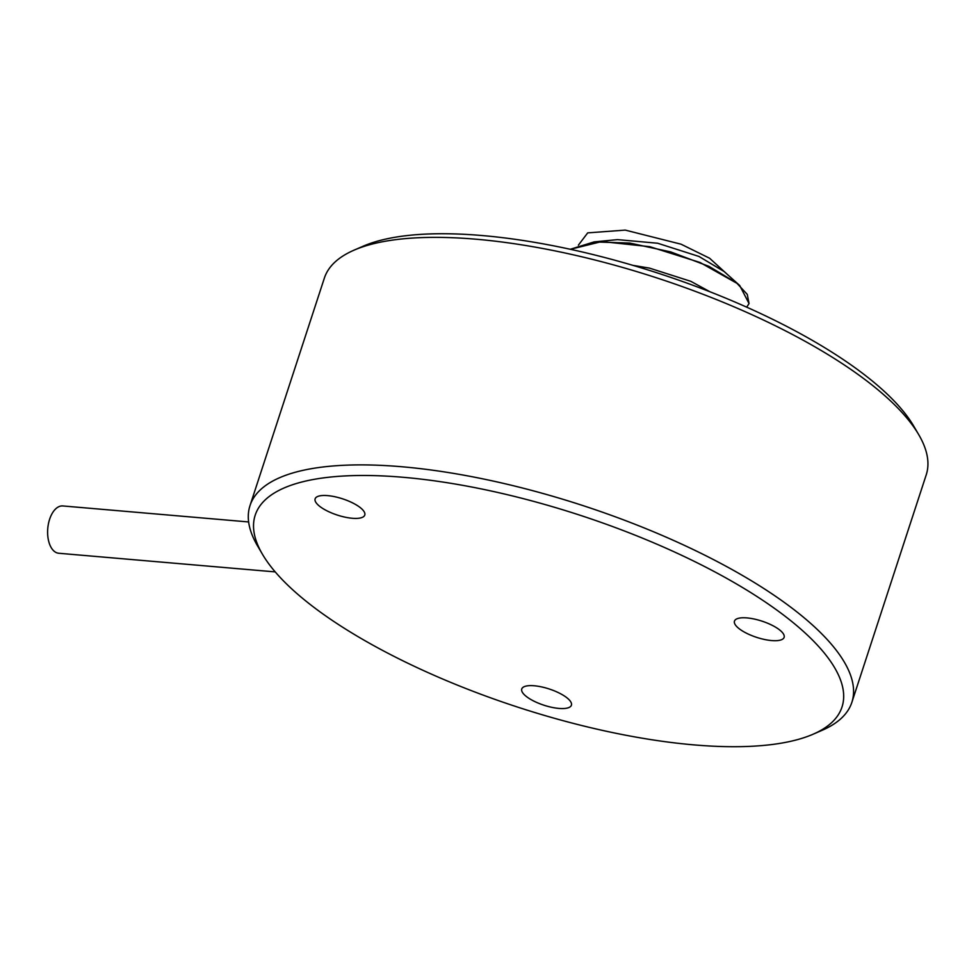<?xml version="1.0" encoding="UTF-8"?>
<svg xmlns="http://www.w3.org/2000/svg" width="976" height="976" viewBox="0 0 976 976"><rect width="100%" height="100%" fill="white"/><g stroke="black" fill="none" stroke-linecap="round" stroke-linejoin="round"><path stroke-width="1.46" d="M570.387 249.295L601.802 241.548L649.906 246.708L700.097 262.507L736.965 283.333L747.262 294.374L749.043 303.573L739.698 285.492L737.014 283.211L709.04 266.387L670.805 251.942L629.813 243.061L594.079 241.914L570.289 249.283M248.636 521.953L62.818 505.946A23.741 13.066 94.9 0 0 49.605 519.305A23.741 13.066 94.9 0 0 58.743 553.258L275.232 571.899M771.589 640.561A26.12 8.54 -161.9 0 0 784.118 637.365A26.12 8.54 -161.9 0 0 772.992 625.738A26.12 8.54 -161.9 0 0 746.994 617.918A26.12 8.54 -161.9 0 0 734.464 621.126A26.12 8.54 -161.9 0 0 745.591 632.753A26.12 8.54 -161.9 0 0 771.589 640.561M558.882 708.417A26.12 8.54 -161.9 0 0 571.411 705.209A26.12 8.54 -161.9 0 0 560.285 693.594A26.12 8.54 -161.9 0 0 534.275 685.774A26.12 8.54 -161.9 0 0 521.757 688.983A26.12 8.54 -161.9 0 0 532.884 700.609A26.12 8.54 -161.9 0 0 558.882 708.417M352.251 518.268A26.12 8.54 -161.9 0 0 364.78 515.06A26.12 8.54 -161.9 0 0 353.654 503.433A26.12 8.54 -161.9 0 0 327.643 495.625A26.12 8.54 -161.9 0 0 315.126 498.834A26.12 8.54 -161.9 0 0 326.24 510.46A26.12 8.54 -161.9 0 0 352.251 518.268M851.865 702.342L926.236 474.824A316.602 103.468 -161.9 0 0 918.782 434.747A316.602 103.468 -161.9 0 0 888.648 399.147A316.602 103.468 -161.9 0 0 616.869 265.826A316.602 103.468 -161.9 0 0 354.044 250.161A316.602 103.468 -161.9 0 0 324.361 278.099L250.002 505.629A316.602 103.468 18.1 0 1 489.501 480.265A316.602 103.468 18.1 0 1 814.289 626.665A316.602 103.468 18.1 0 1 851.865 702.342A316.602 103.468 18.1 0 1 822.182 730.28L813.081 734.233A308.684 100.882 -161.9 0 0 805.383 633.217A308.684 100.882 -161.9 0 0 438.895 481.461A308.684 100.882 -161.9 0 0 262.459 554.27A308.684 100.882 -161.9 0 0 291.836 588.979A308.684 100.882 -161.9 0 0 556.832 718.958A308.684 100.882 -161.9 0 0 813.081 734.233M354.044 250.161L363.145 246.208A308.684 100.882 18.1 0 1 619.394 261.483A308.684 100.882 18.1 0 1 884.39 391.461A308.684 100.882 18.1 0 1 913.768 426.183L918.782 434.747M262.459 554.27L257.444 545.706A316.602 103.468 18.1 0 1 250.002 505.629M578.378 245.159L587.711 232.874L625.25 230.104L681.089 244.207L709.601 258.237L728.011 275.025M749.043 303.573L746.689 307.159M632.838 265.338L649.504 268.119L690.813 281.32L710.077 291.824M594.079 241.902L617.466 239.62L657.629 243.231L698.938 256.444L724.107 271.511L739.698 285.492"/></g></svg>
